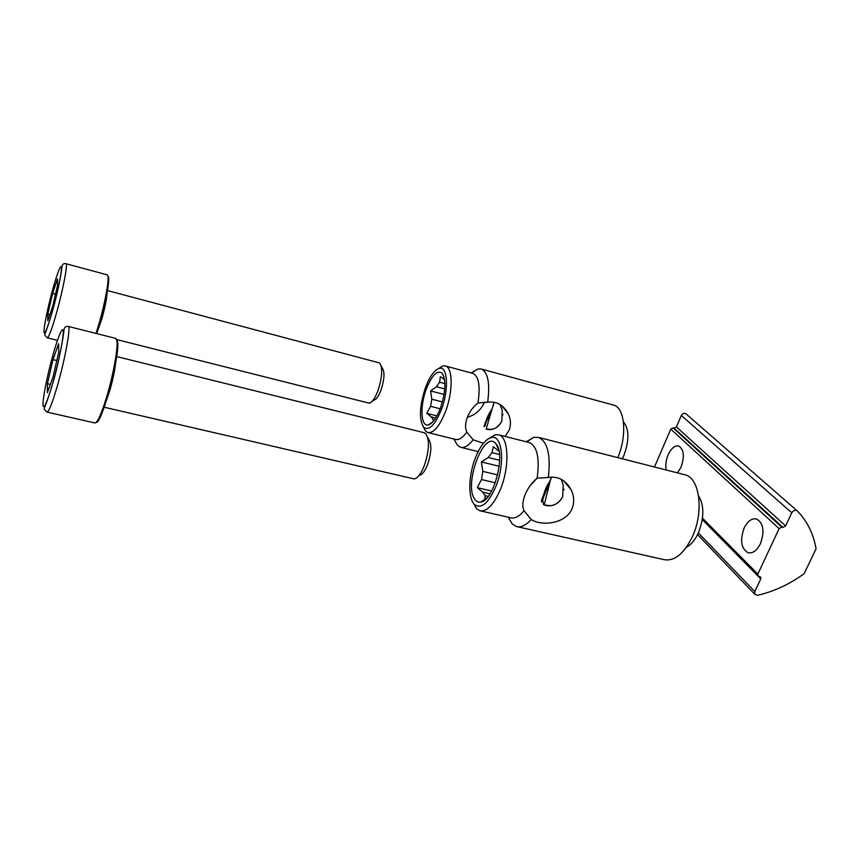 <?xml version="1.0" encoding="UTF-8"?>
<svg xmlns="http://www.w3.org/2000/svg" width="859" height="859" viewBox="0 0 859 859"><rect width="100%" height="100%" fill="white"/><g stroke="black" fill="none" stroke-linecap="round" stroke-linejoin="round"><path stroke-width="1.29" d="M96.262 422.37C101.684 424.475 120.314 354.219 117.586 341.796L116.695 339.584L369.295 403.193C372.215 402.388 375.147 398.093 378.078 390.297C382.212 377.155 382.792 368.167 379.818 363.314L378.722 362.723M372.172 401.303L374.105 400.047C376.457 399.392 378.787 395.978 381.117 389.803C384.392 379.399 384.843 372.258 382.47 368.382L381.117 365.805M96.67 333.593C103.155 314.866 109.823 283.245 108.599 277.317L107.933 275.836M107.257 274.869L108.041 276.405C108.964 281.548 104.723 304.161 99.182 323.156L96.004 333.421M57.51 278.907L52.624 293.381L47.814 314.04L47.782 320.751L52.7 306.33L57.617 285.145L57.51 278.907M49.886 314.566L47.814 314.04M52.624 293.381L55.524 294.143M104.164 407.22L414.339 478.957C417.839 478.044 421.189 473.513 424.41 465.363C429.264 450.309 429.693 439.722 425.699 433.57L424.013 432.668M419.632 475.242C422.435 474.501 425.108 470.893 427.653 464.44C431.508 452.543 431.83 444.124 428.652 439.207L427.653 437.306M115.707 338.414L116.942 340.776C118.155 347.712 113.324 374.599 106.881 396.192C101.383 414.188 97.368 423.111 94.823 422.961L47.116 412.127M58.616 343.783L52.979 359.631L47.428 383.705L47.385 392.638L53.065 376.908L58.756 352.115L58.616 343.783M50.359 384.392L47.428 383.705M52.979 359.631L56.823 360.565M666.219 470.002C665.306 465.234 665.94 460.166 668.141 454.808C671.233 448.28 674.755 445.349 678.696 446.025C683.957 449.332 684.72 456.397 681.004 467.21L677.493 472.879M744.141 528.06C739.814 540.386 741.124 548.622 748.092 552.745C752.774 553.625 756.886 550.619 760.408 543.736C764.768 531.313 763.479 523.045 756.543 518.954C751.765 518.084 747.62 521.112 744.141 528.06M797.055 510.729L686.137 413.974C684.312 412.792 682.712 413.297 681.337 415.477L791.762 512.802C793.437 510.289 795.284 509.677 797.313 510.955L800.448 514.391C808.673 524.205 813.881 535.694 816.05 548.837L804.153 573.662C789.593 584.249 774.099 591.454 757.67 595.298L754.868 594.374L754.814 591.593L698.378 532.924C695.092 540.01 691.119 544.789 686.438 547.237M791.762 512.802L785.609 525.933L782.946 527.415L781.776 527.125L673.08 427.889L674.111 428.169L676.398 426.912L681.337 415.477M673.08 427.889L670.793 429.135L654.472 467.006M670.793 429.135L779.113 528.607L781.776 527.125M779.113 528.607L757.853 574.08L702.479 518.149M702.275 519.62L760.773 578.88L760.73 577.151L757.896 575.798L757.853 574.08M760.773 578.88L754.814 591.593M517.451 526.75L663.921 559.617C674.412 561.571 683.904 553.926 692.397 536.682C704.112 511.76 699.709 478.055 685.138 474.834L684.097 474.565M698.55 495.783C704.305 505.403 704.24 517.784 698.378 532.902M561.217 479.258L563.182 484.68L562.688 496.738C558.49 504.029 552.724 506.928 545.411 505.414L543.532 504.63L542.877 501.184C542.555 497.995 544.885 487.311 550.147 481.137L543.113 495.826L541.46 501.398L550.147 481.137L544.198 504.995L550.726 505.693C555.956 504.942 559.939 501.957 562.688 496.738L562.731 496.652M491.649 491.026L477.26 487.654L482.683 492.121L485.12 495.697L484.906 498.918L486.022 498.349L481.083 502.021C478.517 502.633 476.391 501.688 474.694 499.186C463.495 484.401 484.014 429.393 495.729 443.491L496.234 444.103C505.833 454.443 493.828 500.282 481.083 502.021M475.414 457.783C480.063 446.24 485.271 439.529 491.026 437.639C502.236 433.709 505.522 463.216 495.847 486.548C488.266 503.578 481.104 509.505 474.34 504.33C467.844 497.962 468.499 475.113 475.414 457.783M489.093 438.38L495.063 434.772L498.789 434.837C508.646 436.909 509.892 466.448 500.561 489.039C493.828 504.727 486.913 511.964 479.805 510.74L476.573 508.668L473.534 503.353M531.238 519.512L524.001 510.708L523.303 508.732C522.336 504.931 522.916 500.292 525.064 494.805C527.823 488.148 531.85 482.608 537.133 478.195L548.31 477.507C558.157 475.972 565.748 480.052 571.085 489.737C574.134 495.901 574.478 502.15 572.115 508.474C566.06 523.829 541.696 526.492 531.238 519.512C525.901 525.429 520.951 527.759 516.356 526.503L512.254 523.979L508.174 517.182M528.714 442.406L529.455 442.6C537.272 446.433 539.828 458.298 537.133 478.195L530.54 485.131M524.001 510.708C519.244 516.506 514.788 518.847 510.654 517.741L480.664 510.933M526.18 441.762L533.944 437.285L538.647 437.424C547.655 441.644 550.877 455.012 548.31 477.507M563.912 489.92L563.88 489.168M551.682 477.013L541.675 501.935L541.696 499.498L551.682 477.013M477.26 487.654L481.502 479.537L495.289 482.801M485.163 498.972L485.786 499.122M499.487 454.508L492.003 452.661L493.249 446.712L499.015 451.147M481.502 479.537L482.812 471.376L497.64 474.93M492.003 452.661L488.234 457.493L481.405 461.959L482.812 471.376M490.017 493.828L482.683 492.121M485.12 495.697L488.213 496.405M499.659 460.284L488.234 457.493M481.405 461.959L499.208 466.276M617.761 457.622C627.328 435.674 624.89 407.692 613.734 405.147L613.133 404.986M623.419 421.833C629.207 428.963 629.368 440.184 623.902 455.485L622.346 458.803M485.356 425.624C485.303 421.135 487.547 415.563 492.089 408.905L484.014 426.289L492.089 408.905L486.151 429.092L491.659 429.393C496.115 428.534 499.519 425.753 501.86 421.06C498.037 427.836 492.969 430.574 486.688 429.275L487.139 429.382M436.92 415.917L426.762 413.329L430.595 406.318L431.809 399.199L442.406 401.948M426.762 413.329L431.304 416.926L433.204 419.707L433.022 421.565M440.334 408.379C436.544 418.032 432.571 423.53 428.405 424.872C420.76 427.256 419.772 406.017 426.418 388.794C432.013 375.039 437.252 369.842 442.138 373.193C446.336 380.14 445.735 391.865 440.334 408.379M444.93 383.64L439.561 382.212L436.436 386.743L430.595 390.92L431.809 399.199M425.506 387.506C429.779 376.382 434.364 370.014 439.25 368.382C447.732 365.537 449.171 389.718 441.333 409.786C434.858 425.28 428.952 431.089 423.616 427.224C418.827 419.278 419.46 406.039 425.506 387.506M438.477 368.618L442.986 365.923L445.499 365.998C452.961 367.588 453.08 392.123 445.392 411.869C439.443 426.515 433.58 433.408 427.803 432.549L425.645 431.143L423.39 426.977M483.445 443.265L473.18 439.808L466.824 432.077L466.126 430.219C465.095 426.644 465.492 422.392 467.296 417.474C469.658 411.536 473.212 406.704 477.969 402.978L487.665 402.205C496.491 401.099 503.288 404.836 508.066 413.437C510.794 418.924 511.159 424.496 509.162 430.155L505.06 436.426M472.59 373.321L473.019 373.44C478.828 376.425 480.482 386.271 477.969 402.978M467.403 417.206C475.145 415.198 480.9 410.13 484.68 401.98M471.43 373.01L478.109 368.898L481.298 369.026C488.009 372.323 490.135 383.382 487.665 402.205M473.18 439.808C468.488 445.81 464.236 448.291 460.424 447.238L457.664 445.51L454.873 440.839M502.88 414.961L502.859 414.339M501.86 421.06L502.247 410.344L500.013 404.492M494.118 402.152L492.089 408.905L484.089 426.783L485.249 422.596L488.331 416.926C491.305 411.354 493.238 406.425 494.108 402.152M466.824 432.077C462.647 437.875 458.846 440.313 455.42 439.4L428.308 432.678M430.595 406.318L440.184 408.777M439.561 382.212L440.409 376.629L444.618 379.699M435.674 418.032L431.304 416.926M433.204 419.707L434.343 419.987M444.769 388.934L436.436 386.743M430.595 390.92L444.071 394.442M107.085 292.844C106.72 299.018 104.938 307.801 101.759 319.215L97.11 332.293M60.645 275.578L60.828 275.03M65.907 263.692L66.025 263.724C67.979 263.745 63.04 289.719 56.705 312.279C51.937 329.051 48.78 337.566 47.234 337.802L44.775 335.139C44.797 332.701 44.453 338.21 52.732 310.185C56.576 296.613 60.796 277.35 61.816 268.201C62.031 264.518 63.437 263.026 66.025 263.724L107.396 274.912M52.614 289.902C55.191 280.217 61.043 261.855 61.515 267.697C61.461 275.514 55.448 300.607 52.721 310.078C49.972 320.396 44.056 338.457 43.938 331.359C44.314 322.576 50.015 299.018 52.614 289.902M115.632 362.863C114.773 370.798 112.808 380.075 109.759 390.705L106.183 401.164M62.943 336.61L63.244 335.794M68.108 326.388L68.333 326.431C70.953 326.592 65.263 358.3 57.725 384.617C52.41 402.925 48.802 412.084 46.901 412.084L44.206 409.26C44.163 406.575 44.239 411.601 53.118 382.115C59.668 359.556 64.017 333.034 63.974 329.706C64.404 327.247 65.853 326.162 68.333 326.431L115.954 338.467M52.947 355.003C55.91 343.976 62.675 323.618 63.265 331.617C63.244 341.903 56.264 371.217 53.097 381.944C49.897 393.809 43.057 413.641 42.95 404.009C43.401 392.509 49.962 365.29 52.947 355.003M785.609 525.933L676.398 426.912M782.946 527.415L674.111 428.169M107.472 290.578L378.948 362.777M47.352 337.834L57.446 340.336M116.652 356.571L424.4 432.775M748.092 552.745L748.629 552.874M754.868 594.374L697.572 534.609M757.896 575.798L702.297 519.502M546.141 505.586L545.411 505.414M491.026 437.639L495.063 434.772M529.455 442.6L498.789 434.837M508.206 517.182L512.254 523.979M685.138 474.834L538.647 437.424M563.805 480.911L571.085 489.737M526.588 441.87L533.944 437.285M474.34 504.33L476.573 508.668M498.617 449.397L495.729 443.491M432.796 421.876L428.405 424.872M439.25 368.382L442.986 365.923M473.019 373.44L445.499 365.998M613.734 405.147L481.298 369.026M478.152 451.598L461.058 447.399M501.549 405.545L508.066 413.437M453.777 438.992L457.664 445.51M471.119 372.924L478.109 368.898M423.616 427.224L425.645 431.143M444.092 377.112L442.138 373.193"/></g></svg>
